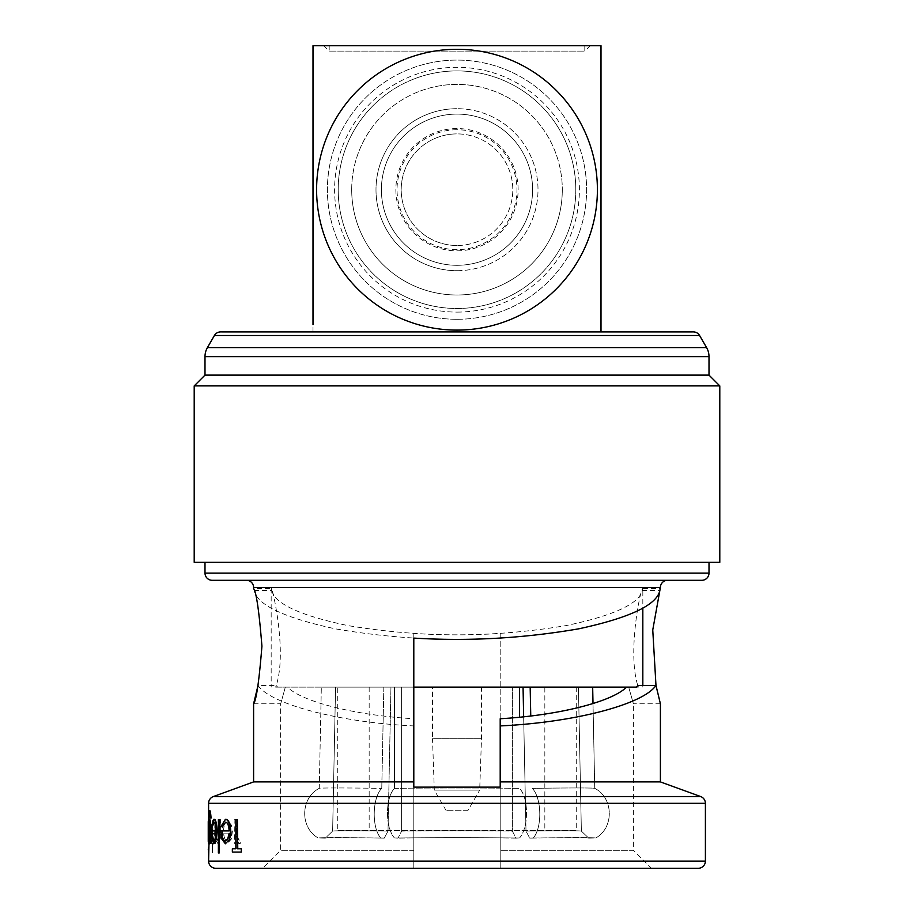 <?xml version="1.0" encoding="UTF-8"?>
<svg xmlns="http://www.w3.org/2000/svg" width="914" height="914" viewBox="0 0 914 914"><rect width="100%" height="100%" fill="white"/><g stroke="black" fill="none" stroke-linecap="round" stroke-linejoin="round"><path stroke-width="0.69" stroke-dasharray="4.57 3.43" d="M457 270.704A81.003 81.003 0 0 0 538.003 189.701A81.003 81.003 0 0 0 457 108.697A81.003 81.003 0 0 1 538.003 189.701A81.003 81.003 0 0 1 457 270.704A81.003 81.003 0 0 1 375.997 189.701A81.003 81.003 0 0 1 457 108.697A81.003 81.003 0 0 0 375.997 189.701A81.003 81.003 0 0 0 457 270.704M457 265.3A75.599 75.599 0 0 0 532.599 189.701A75.599 75.599 0 0 0 457 114.101A75.599 75.599 0 0 0 381.401 189.701A75.599 75.599 0 0 0 457 265.3A75.599 75.599 0 0 0 532.599 189.701A75.599 75.599 0 0 0 457 114.101A75.599 75.599 0 0 0 381.401 189.701A75.599 75.599 0 0 0 457 265.3M457 250.836A61.135 61.135 0 0 0 518.135 189.701A61.135 61.135 0 0 0 457 128.566A61.135 61.135 0 0 0 395.865 189.701A61.135 61.135 0 0 0 457 250.836M457 245.5A55.8 55.8 0 0 1 401.2 189.701A55.8 55.8 0 0 1 457 133.901A55.8 55.8 0 0 0 401.2 189.701A55.8 55.8 0 0 0 457 245.5A55.8 55.8 0 0 0 512.8 189.701A55.8 55.8 0 0 0 457 133.901A55.8 55.8 0 0 1 512.8 189.701A55.8 55.8 0 0 1 457 245.5M457 129.742A59.958 59.958 0 0 0 397.042 189.701A59.958 59.958 0 0 0 457 249.659A59.958 59.958 0 0 0 516.958 189.701A59.958 59.958 0 0 0 457 129.742M575.797 189.701A118.797 118.797 0 0 1 457 308.498A118.797 118.797 0 0 1 338.203 189.701A118.797 118.797 0 0 1 457 70.904A118.797 118.797 0 0 1 575.797 189.701A118.797 118.797 0 0 1 457 308.498A118.797 118.797 0 0 1 338.203 189.701A118.797 118.797 0 0 1 457 70.904A118.797 118.797 0 0 1 575.797 189.701M351.696 189.701A105.304 105.304 0 0 1 457 84.396A105.304 105.304 0 0 1 562.304 189.701A105.304 105.304 0 0 0 457 84.396A105.304 105.304 0 0 0 351.696 189.701A105.304 105.304 0 0 0 457 295.005A105.304 105.304 0 0 0 562.304 189.701A105.304 105.304 0 0 1 457 295.005A105.304 105.304 0 0 1 351.696 189.701M323.796 45.7L329.2 51.104L584.8 51.104L329.2 51.104L329.2 45.7L584.8 45.7L329.2 45.7M590.204 45.7L584.8 51.104L584.8 45.7M457 319.294A129.605 129.605 0 0 0 586.605 189.701A129.605 129.605 0 0 0 457 60.096A129.605 129.605 0 0 0 327.395 189.701A129.605 129.605 0 0 0 457 319.294A129.605 129.605 0 0 0 586.605 189.701A129.605 129.605 0 0 0 457 60.096A129.605 129.605 0 0 0 327.395 189.701A129.605 129.605 0 0 0 457 319.294M457 312.097A122.396 122.396 0 0 0 579.396 189.701A122.396 122.396 0 0 0 457 67.305A122.396 122.396 0 0 0 334.604 189.701A122.396 122.396 0 0 0 457 312.097M601.001 331.931L457 331.931L601.001 331.931L601.001 45.7L312.999 45.7L312.999 331.931L457 331.931L312.999 331.931M457 330.103A140.402 140.402 0 0 0 597.402 189.701A140.402 140.402 0 0 0 457 49.299A140.402 140.402 0 0 0 316.598 189.701A140.402 140.402 0 0 0 457 330.103M467.797 810.695L446.203 810.695L467.797 810.695L479.69 790.119L434.31 790.119L432.516 738.695L481.484 738.695L432.516 738.695L432.516 687.122L481.484 687.122L432.516 687.122M446.203 810.695L434.31 790.119L479.69 790.119L481.484 738.695L481.484 687.122M544.835 687.122L369.165 687.122L544.835 687.122L544.835 830.495L369.165 830.495L544.835 830.495M369.165 687.122L369.165 830.495M337.3 687.122L576.7 687.122L337.3 687.122L337.3 830.495L576.7 830.495L337.3 830.495M576.7 687.122L576.7 830.495M413.802 633.425L413.802 638.086L413.802 633.425C464.049 636.784 514.902 634.156 566.36 625.542C613.865 615.522 639.172 603.811 642.268 590.41L642.828 588.582C641 585.908 626.593 654.241 638.349 687.122L636.315 687.122M642.268 590.41L659.885 590.41L660.399 588.582L642.828 588.582L642.828 608.073M642.828 685.42L642.828 687.122M394.505 687.122L457 687.122L394.505 687.122L394.505 788.348A134.461 3.176 180 0 1 457 787.982A134.461 3.176 180 0 1 519.495 788.348A134.461 3.176 180 0 0 394.505 788.348C385.16 797.831 385.125 827.718 394.505 838.001C385.148 827.753 385.137 797.853 394.505 788.348L394.505 687.122L512.388 687.122L512.388 831.1L515.987 838.149A127.434 3.005 0 0 0 457 837.807A127.434 3.005 0 0 0 398.013 838.149A127.434 3.005 0 0 1 515.987 838.149L512.388 831.1A120.237 2.833 180 0 0 401.612 831.1L398.013 838.149L394.505 838.001L398.013 838.149L401.612 831.1A120.237 2.833 180 0 1 457 830.78A120.237 2.833 180 0 1 512.388 831.1L512.388 687.122L457 687.122L519.495 687.122L394.505 687.122M667.597 580.299L246.403 580.299L667.597 580.299M709.001 562.304L204.999 562.304L709.001 562.304M500.198 638.086C445.324 641.434 390.278 638.338 335.061 628.786C284.105 617.761 257.12 604.977 254.115 590.41L253.601 588.582L271.172 588.582L271.732 590.41C274.828 603.811 300.135 615.522 347.64 625.542C399.098 634.156 449.951 636.784 500.198 633.425L500.198 781.904L660.399 781.904M500.198 781.904L500.198 787.137L413.802 787.137L413.802 868.3L413.802 687.122L275.651 687.122L276.028 685.42L258.022 685.42C270.715 704.466 340.225 722.54 413.802 725.922L413.802 850.306L280.598 850.306L413.802 850.306L413.802 868.3L500.198 868.3L500.198 850.306L633.402 850.306L651.396 868.3L262.604 868.3L651.396 868.3M253.601 781.904L413.802 781.904L413.802 725.922M216.344 830.917L216.344 830.917C216.184 825.536 215.51 822.634 214.299 822.189L212.562 827.181L212.105 825.822L214.219 819.287M214.207 843.793L212.345 839.132L211.534 830.917M237.366 848.775L241.684 848.775M241.684 852.099L232.75 852.099L232.35 848.775M236.246 848.775L236.246 819.698L237.777 819.698M229.517 830.917L229.517 830.917C229.22 825.433 228.02 822.52 225.918 822.189L222.673 827.181L221.782 825.822L225.781 819.287M225.747 843.793L222.228 839.132L220.982 830.917M219.623 852.933L218.743 852.933L218.743 819.698L219.623 819.698M209.683 843.793L208.986 839.235L208.986 843.165M208.986 843.382L208.872 817.322L209.66 810.558M211.077 818.041L209.683 813.471L208.986 824.234L209.694 819.698M208.598 814.42L208.598 843.382M660.399 703.78L633.402 703.78L628.683 687.122L633.402 703.78L633.402 850.306L500.198 850.306L500.198 868.3L500.198 787.137L500.198 868.3M500.198 718.747L500.198 850.306L500.198 687.122L638.349 687.122L637.972 685.42M692.001 332.033L221.999 332.033A7.198 7.198 0 0 0 220.64 331.896L693.36 331.896A7.198 7.198 0 0 0 692.001 332.033L221.999 332.033L692.001 332.033M592.672 687.122L523.048 687.122L592.672 687.122M321.328 687.122L390.952 687.122L321.328 687.122L390.952 687.122L321.328 687.122L319.26 788.348A134.461 1.588 -178.8 0 1 381.766 788.348A134.461 1.588 -178.8 0 0 319.26 788.348C300.386 797.831 299.701 827.718 318.243 838.001C299.746 827.753 300.329 797.853 319.26 788.348L321.328 687.122M254.115 590.41L271.732 590.41C268.545 573.101 289.247 649.626 275.651 687.122L287.464 687.122C302.157 701.952 356.003 715.434 413.802 718.747M276.028 685.42L277.685 687.122L287.464 687.122M277.685 687.122L500.198 687.122L500.198 633.425M222.033 331.931L691.967 331.931M285.317 687.122C279.227 709.138 279.227 709.138 285.317 687.122C279.227 709.138 279.227 709.138 285.317 687.122M253.601 703.78L280.598 703.78L280.598 850.306L262.604 868.3L413.802 868.3L413.802 781.904M208.598 841.428L208.712 843.793L209.18 838.995L209.397 843.382L209.397 819.698L209.18 823.8L208.712 819.287L208.598 821.629M236.383 819.698L234.909 819.698L234.909 843.382L236.383 843.382L236.383 839.886L239.468 843.793L240.885 842.982L236.657 835.784L236.383 819.698L236.657 835.784M223.622 830.917C223.793 825.433 224.913 822.531 226.958 822.189L230.705 827.181L231.893 825.822L227.106 819.287C224.284 819.709 222.776 823.777 222.582 831.477L223.553 839.383L227.14 843.793L231.276 839.132L232.476 830.917L223.245 830.917L232.476 830.917M208.62 847.118L208.62 852.511L208.62 847.118M208.895 847.118L209.043 849.814M210.254 819.698L209.934 843.382L210.254 839.886L210.985 843.793L211.351 842.982L210.311 835.784L210.254 819.698L210.311 835.784M211.671 843.382L212.368 843.382L212.368 852.933L212.905 843.382L213.727 843.382L213.727 840.469L212.905 840.469L212.905 819.698L212.368 840.469L211.671 840.469L211.671 843.382L211.671 840.469M215.59 819.698L214.904 819.698L214.904 843.382L215.59 843.382L215.59 839.109L217.943 843.793C219.851 842.879 220.742 838.881 220.628 831.797L220.628 819.698L219.703 819.698L219.6 836.23L217.806 840.88L215.693 834.619L215.213 819.698L215.693 834.619M212.197 580.299L701.803 580.299M194.202 562.304L719.798 562.304M194.202 385.902L719.798 385.902M204.999 375.106L709.001 375.106M229.38 833.819L228.169 838.664L225.689 840.88C223.919 840.777 222.81 838.424 222.342 833.819L221.965 833.819M216.264 833.819L215.567 838.664L214.173 840.88L212.037 833.819M208.986 831.671L209.66 840.88L210.734 831.5L209.317 822.611M208.346 819.287L208.815 823.8L209.032 819.698L209.18 843.382M208.815 843.382L209.18 838.995M208.815 838.995L208.346 843.793M209.18 831.489L208.712 840.88L208.712 822.189L209.18 831.489L208.346 822.189L208.243 825.673M208.243 837.475L208.815 831.489M208.255 847.118L208.541 852.511L208.78 849.814M208.301 849.814L208.255 852.511M208.426 849.814L208.541 847.118M209.946 835.784L210.985 842.982L210.62 843.793L209.889 839.886L209.569 843.382L209.934 819.698M211.317 840.469L212.002 840.469L212.539 819.698L212.539 840.469L213.35 840.469L213.35 843.382L212.539 843.382L212.539 852.933L212.368 843.382M212.002 843.382L211.317 843.382M215.327 834.619L217.429 840.88L219.223 836.23L219.326 819.698L220.251 819.698L220.251 831.797C220.365 838.846 219.474 842.845 217.578 843.793L215.213 839.109L215.213 843.382L214.527 843.382L214.904 819.698M214.527 819.698L215.213 819.698M232.076 830.917L230.876 839.132L226.741 843.793L223.176 839.383L222.205 831.477C222.388 823.777 223.896 819.721 226.718 819.287L231.493 825.822L230.305 827.181L226.958 822.189M226.569 822.189C224.536 822.497 223.427 825.411 223.245 830.917M223.736 833.819L231.128 833.819C230.442 838.435 229.128 840.789 227.198 840.88L224.787 838.664L223.736 833.819L224.398 838.664L226.809 840.88C228.728 840.8 230.042 838.446 230.728 833.819L223.347 833.819M236.246 835.784L240.473 842.982L239.057 843.793L235.983 839.886L235.983 843.382L234.498 843.382L234.909 819.698M234.498 819.698L235.983 819.698M519.495 838.001L515.987 838.149L519.495 838.001A134.461 3.176 180 0 0 394.505 838.001A134.461 3.176 180 0 1 519.495 838.001C528.852 827.753 528.863 797.853 519.495 788.348C528.84 797.831 528.875 827.718 519.495 838.001M388.004 831.1A120.237 1.417 -178.8 0 0 332.627 831.1L325.27 838.149A127.434 1.508 1.2 0 1 384.257 838.149L388.004 831.1L384.257 838.149A127.434 1.508 1.2 0 0 325.27 838.149L318.243 838.001L325.27 838.149L332.627 831.1A120.237 1.417 -178.8 0 1 388.004 831.1L390.952 687.122L388.004 831.1M380.75 838.001L384.257 838.149L380.75 838.001A134.461 1.588 -178.8 0 0 318.243 838.001A134.461 1.588 -178.8 0 1 380.75 838.001C371.598 827.753 372.192 797.853 381.766 788.348C372.227 797.831 371.575 827.718 380.75 838.001M523.653 716.747L525.996 831.1A120.237 1.417 178.8 0 1 581.373 831.1L588.73 838.149A127.434 1.508 -1.2 0 0 529.743 838.149L525.996 831.1L529.743 838.149A127.434 1.508 -1.2 0 1 588.73 838.149L595.757 838.001C614.254 827.753 613.671 797.853 594.74 788.348A134.461 1.588 178.8 0 0 532.234 788.348A134.461 1.588 178.8 0 1 594.74 788.348C613.614 797.831 614.299 827.718 595.757 838.001L588.73 838.149L581.373 831.1A120.237 1.417 178.8 0 0 525.996 831.1L523.048 687.122M533.25 838.001L529.743 838.149L533.25 838.001A134.461 1.588 178.8 0 1 595.757 838.001A134.461 1.588 178.8 0 0 533.25 838.001C542.402 827.753 541.808 797.853 532.234 788.348C541.774 797.831 542.425 827.718 533.25 838.001M401.612 687.122L401.612 831.1L401.612 687.122M519.495 717.182L519.495 687.122M335.564 687.122L332.627 831.1L335.564 687.122M383.834 687.122L381.766 788.348L383.834 687.122M593.003 703.563L594.74 788.348L593.003 703.563M578.436 687.122L581.373 831.1L578.436 687.122M530.166 687.122L530.76 715.959M253.601 587.496L660.399 587.496M214.413 335.495L699.587 335.495M208.598 803.315L705.402 803.315M705.402 861.102L208.598 861.102M700.661 796.551L213.339 796.551M709.001 573.101L204.999 573.101M204.999 356.62L709.001 356.62M207.409 347.617L706.591 347.617M208.598 825.673L208.598 837.475M271.172 588.582L271.172 687.122"/><path stroke-width="1.37" d="M329.2 45.7L590.204 45.7L329.2 45.7M457 330.103A140.402 140.402 0 0 0 597.402 189.701A140.402 140.402 0 0 0 457 49.299A140.402 140.402 0 0 0 316.598 189.701A140.402 140.402 0 0 0 457 330.103M601.001 331.931L601.001 45.7L312.999 45.7L312.999 324.641M642.828 608.073L642.828 685.42M204.999 375.106L709.001 375.106L709.001 356.62A17.994 17.994 0 0 0 706.591 347.617L699.587 335.495A7.198 7.198 0 0 0 693.36 331.896L220.64 331.896A7.198 7.198 0 0 0 214.413 335.495L207.409 347.617A17.994 17.994 0 0 0 204.999 356.62L204.999 375.106L194.202 385.902L194.202 562.304L719.798 562.304L719.798 385.902L194.202 385.902M698.205 868.3L215.795 868.3A7.198 7.198 0 0 1 208.598 861.102L705.402 861.102A7.198 7.198 0 0 1 698.205 868.3L500.198 868.3M246.403 580.299A7.198 7.198 0 0 1 253.601 587.496L253.601 588.582C256.331 591.998 259.108 611.203 261.93 646.175C259.108 681.181 256.331 700.375 253.601 703.78L253.601 781.904L213.339 796.551L700.661 796.551A7.198 7.198 0 0 1 705.402 803.315L705.402 861.102M667.597 580.299A7.198 7.198 0 0 0 660.399 587.496L652.756 629.952L655.978 685.42C643.285 704.466 573.775 722.54 500.198 725.922L500.198 718.747C557.997 715.434 611.843 701.952 626.536 687.122M705.402 803.315L208.598 803.315A7.198 7.198 0 0 1 213.339 796.551M701.803 580.299L212.197 580.299A7.198 7.198 0 0 1 204.999 573.101L709.001 573.101A7.198 7.198 0 0 1 701.803 580.299M709.001 375.106L719.798 385.902M204.999 562.304L204.999 573.101M709.001 562.304L709.001 573.101M659.885 590.41C656.88 604.977 629.895 617.761 578.939 628.786C523.722 638.338 468.676 641.434 413.802 638.086L413.802 781.904L253.601 781.904M656.081 685.923L660.399 703.78L660.399 781.904L700.661 796.551M253.601 703.78L258.022 685.42M660.399 781.904L500.198 781.904L500.198 725.922M413.802 781.904L413.802 787.137L500.198 787.137L500.198 781.904M216.024 839.383L216.732 831.477C216.504 823.914 215.544 819.847 213.853 819.287L214.219 819.287C215.91 819.824 216.869 823.891 217.109 831.477L216.39 839.383L213.842 843.793L216.39 839.383M211.899 830.917L215.978 830.917L211.534 830.917L211.979 839.132L213.842 843.793M232.75 848.775L235.846 848.775L232.35 848.775L232.35 852.099L241.273 852.099L241.273 848.775L237.366 848.775L237.366 819.698L237.777 848.775M241.273 848.775L241.273 852.099M229.197 839.383L230.419 831.477C230.008 823.777 228.329 819.709 225.392 819.287L225.781 819.287C228.717 819.698 230.397 823.765 230.808 831.477L229.597 839.383L225.358 843.793L229.597 839.383M221.359 830.917L229.128 830.917L220.982 830.917L221.851 839.132L225.358 843.793M219.623 819.698L219.246 852.933L219.623 819.698M208.986 843.165L208.598 861.102M209.66 810.558C210.231 810.421 210.7 812.923 211.077 818.041L210.711 818.041C210.346 812.946 209.866 810.455 209.295 810.558L209.66 810.558M210.768 831.614C210.597 824.291 210.117 820.326 209.329 819.698L209.694 819.698C210.483 820.304 210.963 824.268 211.134 831.614C210.963 839.006 210.483 843.062 209.683 843.793L209.317 843.793C210.117 843.085 210.597 839.029 210.768 831.614L211.134 831.614M208.598 803.315L208.598 814.42M660.399 703.78L655.978 685.42L637.972 685.42L636.315 687.122L413.802 687.122L413.802 638.086M215.795 868.3L262.604 868.3M237.366 819.698L235.846 819.698L235.846 848.775M225.392 819.287L221.394 825.822L222.285 827.181L225.53 822.189C227.62 822.497 228.82 825.411 229.128 830.917M228.991 833.819L227.78 838.664L225.301 840.88C223.542 840.789 222.433 838.435 221.965 833.819L222.342 833.819M219.246 819.698L218.377 819.698L218.377 852.933L219.246 852.933M213.853 819.287L211.751 825.822L212.197 827.181L213.933 822.189C215.133 822.6 215.818 825.513 215.978 830.917M215.898 833.819L215.201 838.664L213.807 840.88L212.037 833.819L215.898 833.819L212.402 833.819M209.295 810.558L208.518 817.322L208.483 843.382L208.62 839.235L209.317 843.793M209.329 819.698L208.62 824.234L209.317 813.471L210.711 818.041M208.62 831.671L209.317 822.611L210.369 831.5L209.295 840.88L208.62 831.671L209.672 822.611M208.243 841.417L208.243 821.629L208.598 843.793M208.243 821.629L208.495 819.287M208.598 852.511L208.598 849.814M208.243 849.814L208.598 847.118M519.495 687.122L519.495 717.182M592.672 687.122L593.003 703.563L592.672 687.122M530.166 687.122L530.76 715.959M523.048 687.122L523.653 716.747M699.587 335.495L214.413 335.495M706.591 347.617L207.409 347.617M709.001 356.62L204.999 356.62M660.399 587.496L253.601 587.496"/></g></svg>
